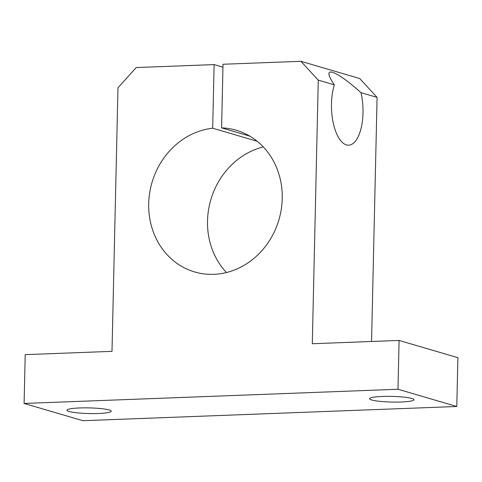 <?xml version="1.0" encoding="UTF-8"?>
<svg xmlns="http://www.w3.org/2000/svg" width="482" height="482" viewBox="0 0 482 482"><rect width="100%" height="100%" fill="white"/><g stroke="black" fill="none" stroke-linecap="round" stroke-linejoin="round"><path stroke-width="0.72" d="M249.869 136.171L221.581 127.875L223.021 64.257L300.913 61.298L318.277 80.145L312.294 343.738L399.084 340.437L397.981 389.251L24.1 403.458L25.209 354.644L111.999 351.348L117.982 87.754L136.231 67.552L214.122 64.594L212.676 128.212A73.842 66.142 -73.7 0 0 149.312 195.415A73.842 66.142 -73.7 0 0 194.692 271.962A73.842 66.142 -73.7 0 0 209.363 274.33A73.842 66.142 -73.7 0 0 280.873 211.646A73.842 66.142 -73.7 0 0 236.246 130.242A73.842 66.142 -73.7 0 0 221.581 127.875M411.809 398.463A22.154 2.832 1.3 0 1 413.924 399.729A22.154 2.832 1.3 0 1 396.59 402.096A22.154 2.832 1.3 0 1 371.749 399.988A22.154 2.832 1.3 0 1 369.628 398.722A22.154 2.832 1.3 0 1 386.968 396.355A22.154 2.832 1.3 0 1 411.809 398.463M109.143 409.965A22.154 2.832 1.3 0 1 111.264 411.23A22.154 2.832 1.3 0 1 93.924 413.598A22.154 2.832 1.3 0 1 69.083 411.489A22.154 2.832 1.3 0 1 66.968 410.224A22.154 2.832 1.3 0 1 84.302 407.856A22.154 2.832 1.3 0 1 109.143 409.965M332.49 72.276C338.557 74.349 348.064 81.145 361.006 92.677A36.921 15.725 -92.2 0 1 348.643 145.184A36.921 15.725 -92.2 0 1 346.407 144.901A36.921 15.725 -92.2 0 1 333.044 121.934A36.921 15.725 -92.2 0 1 334.357 84.862C328.712 76.626 327.453 72.336 330.592 71.975L332.49 72.276M371.55 341.485L377.087 97.388L361.006 92.677M377.087 97.388L359.729 78.542L300.913 61.298M334.357 84.862L318.277 80.145M397.981 389.251L456.791 406.495L82.916 420.702L24.1 403.458M222.955 67.185L214.122 64.594M257.177 141.262L212.676 128.212M226.462 272.523A73.842 66.142 106.3 0 1 210.815 199.735A73.842 66.142 106.3 0 1 263.286 146.926M456.791 406.495L457.9 357.68L399.084 340.437"/></g></svg>
